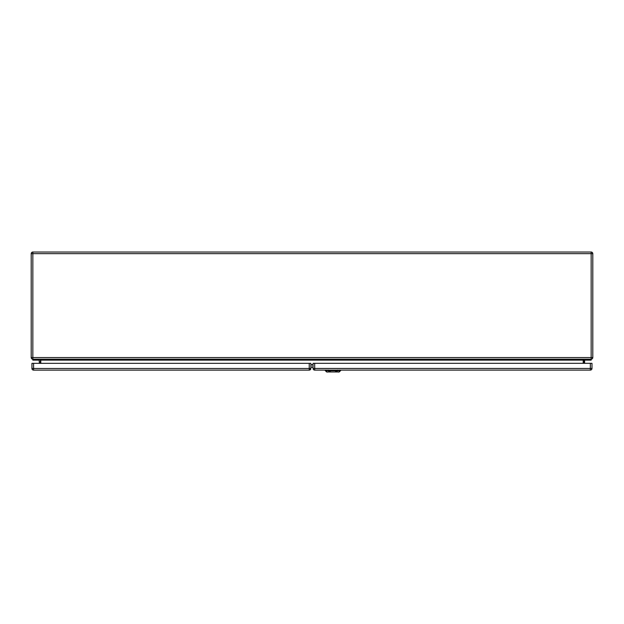 <?xml version="1.0" encoding="UTF-8"?>
<svg xmlns="http://www.w3.org/2000/svg" width="624" height="624" viewBox="0 0 624 624"><rect width="100%" height="100%" fill="white"/><g stroke="black" fill="none" stroke-linecap="round" stroke-linejoin="round"><path stroke-width="0.94" d="M584.844 360.134L591.162 360.134L591.162 359.198L32.838 359.198L32.838 360.134L39.156 360.134L39.39 363.34M40.326 360.368L40.326 363.34L40.326 360.368A1.17 1.17 0 0 0 39.156 359.198M583.674 360.368L583.674 363.316L583.674 360.368A1.17 1.17 0 0 1 584.844 359.198M32.838 359.198L32.838 357.56L31.2 357.56A1.638 1.638 0 0 0 32.838 359.198A1.638 1.638 0 0 1 31.2 357.56L31.2 253.664A1.638 1.638 0 0 1 32.838 252.026L591.162 252.026A1.638 1.638 0 0 1 592.8 253.664L592.8 357.56A1.638 1.638 0 0 1 591.162 359.198A1.638 1.638 0 0 0 592.8 357.56L591.162 357.56L591.162 253.664L32.838 253.664L32.838 357.56L591.162 357.56L591.162 359.198M40.794 363.34L40.794 360.134L39.858 359.198M583.206 363.316L583.206 360.134L584.142 359.198M313.053 367.154L310.869 367.154M584.61 360.368L584.61 363.316M336.671 359.198L336.671 359.635L334.799 359.635M335.057 370.75C337.6 371.023 337.74 370.968 335.478 370.57C337.74 370.968 337.6 371.023 335.057 370.75L337.178 371.974L328.708 371.974L330.829 370.75L334.971 370.734M337.178 371.974L339.253 371.974L340.657 370.57L330.416 370.57C328.138 370.96 328.279 371.023 330.829 370.75L330.915 370.734M328.708 371.974L326.633 371.974L325.229 370.57L330.416 370.57C328.138 370.96 328.279 371.023 330.829 370.75M331.087 359.198L331.087 359.611L329.215 359.611M309.465 369.424L310.401 368.488M310.869 363.34L310.869 368.488A1.638 1.638 0 0 1 309.231 370.126L33.579 370.126A1.638 1.638 0 0 1 31.941 368.488L31.941 363.34L310.869 363.34M31.941 363.34L31.941 368.488A1.638 1.638 0 0 0 33.579 370.126L33.579 368.488L309.231 368.488L309.231 363.34M313.053 368.464L313.053 363.316L591.981 363.316L591.981 368.464A1.638 1.638 0 0 1 590.343 370.102L314.691 370.102A1.638 1.638 0 0 1 313.053 368.464L590.343 368.464L590.343 363.316M310.869 364.728L313.053 364.728M583.206 360.134L40.794 360.134M313.053 364.892L310.869 364.892M592.8 253.664A1.638 1.638 0 0 0 591.162 252.026L591.162 253.664L592.8 253.664M31.2 253.664L32.838 253.664L32.838 252.026M337.849 370.508L336.866 371.608M328.091 370.609L328.076 369.977M325.985 370.609L325.97 369.977M327.366 372.099L325.876 370.445M338.528 372.099L340.018 370.445M339.916 369.977L339.901 370.609M337.795 370.609L337.818 369.977M329.027 371.608L328.037 370.508M33.579 363.34L33.579 368.488L31.941 368.488M310.869 368.488L309.231 368.488L309.231 370.126M314.691 363.316L314.691 370.102M591.981 368.464L590.343 368.464L590.343 370.102M328.731 371.272L330.4 370.82M335.494 370.82L337.171 371.272M340.657 370.57L340.681 370.102M325.229 370.57L325.213 370.102"/></g></svg>

